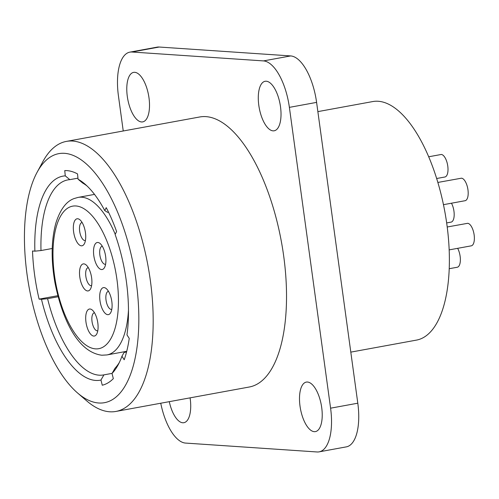 <?xml version="1.0" encoding="UTF-8"?>
<svg xmlns="http://www.w3.org/2000/svg" width="499" height="499" viewBox="0 0 499 499"><rect width="100%" height="100%" fill="white"/><g stroke="black" fill="none" stroke-linecap="round" stroke-linejoin="round"><path stroke-width="0.75" d="M83.857 263.877A13.729 5.782 79.6 0 1 86.165 264.975A13.729 5.782 79.6 0 1 91.398 276.371A13.729 5.782 79.6 0 1 90.544 288.89A13.729 5.782 79.6 0 1 87.568 290.948A13.729 5.782 79.6 0 1 79.796 277.014A13.729 5.782 79.6 0 1 83.857 263.877M90.038 309A13.729 5.782 79.6 0 1 92.346 310.091A13.729 5.782 79.6 0 1 97.579 321.493A13.729 5.782 79.6 0 1 96.725 334.012A13.729 5.782 79.6 0 1 93.75 336.07A13.729 5.782 79.6 0 1 85.978 322.136A13.729 5.782 79.6 0 1 90.038 309M77.676 218.755A13.729 5.782 79.6 0 1 79.983 219.853A13.729 5.782 79.6 0 1 85.217 231.249A13.729 5.782 79.6 0 1 84.362 243.768A13.729 5.782 79.6 0 1 81.387 245.826A13.729 5.782 79.6 0 1 73.615 231.892A13.729 5.782 79.6 0 1 77.676 218.755M104.042 287.592A13.729 5.782 79.6 0 1 106.349 288.69A13.729 5.782 79.6 0 1 111.589 300.092A13.729 5.782 79.6 0 1 110.728 312.605A13.729 5.782 79.6 0 1 107.753 314.669A13.729 5.782 79.6 0 1 99.981 300.729A13.729 5.782 79.6 0 1 104.042 287.592M97.866 242.47A13.729 5.782 79.6 0 1 100.168 243.568A13.729 5.782 79.6 0 1 105.408 254.97A13.729 5.782 79.6 0 1 104.547 267.483A13.729 5.782 79.6 0 1 101.571 269.547A13.729 5.782 79.6 0 1 93.8 255.607A13.729 5.782 79.6 0 1 97.866 242.47M457.645 248.334A11.44 4.815 79.6 0 1 460.365 260.116A11.44 4.815 79.6 0 1 457.265 267.246L449.206 268.718M451.464 203.212A11.44 4.815 79.6 0 1 454.184 214.994A11.44 4.815 79.6 0 1 451.084 222.124L446.667 222.928M447.216 226.995L467.663 223.309A11.44 4.815 79.6 0 1 474.05 234.318A11.44 4.815 79.6 0 1 471.268 245.839L449.162 249.887M428.716 156.773L441.297 154.465A11.44 4.815 79.6 0 1 447.684 165.481A11.44 4.815 79.6 0 1 444.902 177.002L436.669 178.505M437.873 182.441L461.481 178.187A11.44 4.815 79.6 0 1 467.869 189.196A11.44 4.815 79.6 0 1 465.087 200.717L443.461 204.677M350.803 352.132L416.44 340.112A121.257 51.073 -100.4 0 0 445.919 218.001A121.257 51.073 -100.4 0 0 378.211 101.266A121.257 51.073 -100.4 0 0 372.747 101.565L317.857 111.62M290.686 55.925L263.472 60.909A45.758 19.274 -100.4 0 1 289.383 107.366L330.588 408.182L357.802 403.198L316.597 102.382A45.758 19.274 -100.4 0 0 290.686 55.925L159.181 47.031A45.758 19.274 -100.4 0 0 157.116 47.143L129.902 52.127A45.758 19.274 -100.4 0 0 118.425 95.802L123.241 130.988M357.802 403.198A45.758 19.274 79.6 0 1 346.318 446.873L319.104 451.857A45.758 19.274 79.6 0 1 317.04 451.969L185.534 443.075A45.758 19.274 -100.4 0 1 160.747 403.223M273.053 130.85A25.168 10.598 -100.4 0 0 274.188 130.788A25.168 10.598 -100.4 0 0 280.307 105.445A25.168 10.598 -100.4 0 0 266.254 81.218A25.168 10.598 -100.4 0 0 265.119 81.281A25.168 10.598 -100.4 0 0 259 106.624A25.168 10.598 -100.4 0 0 273.053 130.85M314.258 431.666A25.168 10.598 -100.4 0 0 315.393 431.604A25.168 10.598 -100.4 0 0 321.512 406.261A25.168 10.598 -100.4 0 0 307.459 382.028A25.168 10.598 -100.4 0 0 306.324 382.091A25.168 10.598 -100.4 0 0 300.211 407.434A25.168 10.598 -100.4 0 0 314.258 431.666M169.286 401.658A25.168 10.598 -100.4 0 0 182.753 422.765A25.168 10.598 -100.4 0 0 183.888 422.703A25.168 10.598 -100.4 0 0 190.082 397.853M141.548 121.956A25.168 10.598 -100.4 0 0 142.683 121.893A25.168 10.598 -100.4 0 0 148.802 96.55A25.168 10.598 -100.4 0 0 134.749 72.318A25.168 10.598 -100.4 0 0 133.613 72.38A25.168 10.598 -100.4 0 0 127.495 97.729A25.168 10.598 -100.4 0 0 141.548 121.956M77.476 392.906L86.651 400.834A137.269 57.815 -100.4 0 0 109.699 411.781A137.269 57.815 -100.4 0 0 115.887 411.444L249.238 387.018A137.269 57.815 -100.4 0 0 282.609 248.783A137.269 57.815 -100.4 0 0 205.962 116.629A137.269 57.815 -100.4 0 0 199.775 116.966L66.423 141.392A137.269 57.815 -100.4 0 0 42.845 161.67L37.076 172.342A126.596 53.318 -100.4 0 0 29.185 287.767A126.596 53.318 -100.4 0 0 77.476 392.906A126.596 53.318 -100.4 0 0 98.733 402.999A126.596 53.318 -100.4 0 0 136.208 281.854A126.596 53.318 -100.4 0 0 64.527 153.324A126.596 53.318 -100.4 0 0 37.076 172.342M263.472 60.909L131.967 52.015A45.758 19.274 -100.4 0 0 129.902 52.127M330.588 408.182A45.758 19.274 79.6 0 1 319.104 451.857M115.887 411.444A137.269 57.815 -100.4 0 0 149.263 273.209A137.269 57.815 -100.4 0 0 72.611 141.049A137.269 57.815 -100.4 0 0 66.423 141.392M95.64 380.438A103.717 43.681 -100.4 0 0 100.96 380.051L102.264 385.222A109.056 45.933 -100.4 0 0 113.323 378.641L112.019 373.47A103.717 43.681 -100.4 0 0 118.132 364.856A103.717 43.681 -100.4 0 0 121.949 356.23L124.195 359.767A109.056 45.933 -100.4 0 0 129.229 338.416L126.977 334.879A103.717 43.681 -100.4 0 0 115.126 234.474L116.61 231.555A109.056 45.933 -100.4 0 0 106.237 207.659L104.753 210.578A103.717 43.681 -100.4 0 0 85.036 184.156A103.717 43.681 -100.4 0 0 78.062 179.203L77.538 173.92A109.056 45.933 -100.4 0 0 66.897 170.621A109.056 45.933 -100.4 0 0 64.751 170.589L65.275 175.866A103.717 43.681 -100.4 0 0 34.88 251.159L32.516 250.997A109.056 45.933 -100.4 0 0 39.109 299.126L41.473 299.288A103.717 43.681 -100.4 0 0 95.64 380.438M41.473 299.288L47.586 298.676A99.139 41.754 -100.4 0 0 99.108 375.179A99.139 41.754 -100.4 0 0 103.574 374.93A99.139 41.754 -100.4 0 0 103.923 374.861L100.96 380.051M112.075 373.371L103.923 374.861M112.019 373.47L114.982 368.281A99.139 41.754 -100.4 0 0 119.348 362.467M126.553 351.995L124.101 352.444L121.949 356.23M58.077 296.755L47.586 298.676M39.109 299.126L57.797 295.701M52.227 248.49L40.993 250.548L34.88 251.159M65.275 175.866L69.804 179.652A99.139 41.754 -100.4 0 0 67.852 179.896A99.139 41.754 -100.4 0 0 40.993 250.548M77.956 178.155L69.804 179.652M104.753 210.578L107.559 212.337L108.514 212.162M87.019 185.959A99.139 41.754 -100.4 0 0 82.591 182.983L78.062 179.203M105.607 264.227A9.15 3.855 79.6 0 1 105.033 264.289A9.15 3.855 79.6 0 1 99.9 255.288A9.15 3.855 79.6 0 1 102.314 246.238M85.423 240.512A9.15 3.855 79.6 0 1 84.849 240.568A9.15 3.855 79.6 0 1 79.709 231.567A9.15 3.855 79.6 0 1 82.129 222.523M91.604 285.634A9.15 3.855 79.6 0 1 91.03 285.69A9.15 3.855 79.6 0 1 85.89 276.689A9.15 3.855 79.6 0 1 88.304 267.645M111.788 309.349A9.15 3.855 79.6 0 1 111.215 309.411A9.15 3.855 79.6 0 1 106.075 300.41A9.15 3.855 79.6 0 1 108.495 291.36M97.785 330.756A9.15 3.855 79.6 0 1 97.211 330.812A9.15 3.855 79.6 0 1 92.072 321.811A9.15 3.855 79.6 0 1 94.486 312.767M75.929 205.968A72.449 30.514 -100.4 0 0 54.478 275.298A72.449 30.514 -100.4 0 0 95.496 348.857A72.449 30.514 -100.4 0 0 116.947 279.527A72.449 30.514 -100.4 0 0 75.929 205.968M94.511 194.398L78.087 197.404A80.077 33.726 79.6 0 1 81.699 197.205A80.077 33.726 79.6 0 1 115.225 234.281M159.181 47.031L131.967 52.015M289.383 107.366L316.597 102.382M128.48 309.935A80.077 33.726 79.6 0 1 106.942 354.932L126.727 351.308M78.087 197.404L74.133 198.546C66.261 201.328 60.154 209.561 55.826 223.246C51.266 240.125 50.967 259.898 54.915 282.565C62.319 319.659 77.794 352.107 101.79 355.219L106.942 354.932"/></g></svg>
